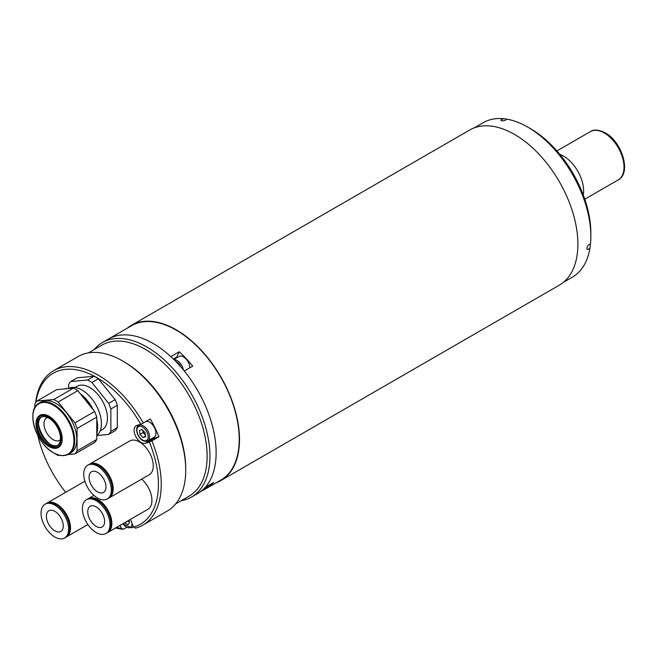 <?xml version="1.0" encoding="UTF-8"?>
<svg xmlns="http://www.w3.org/2000/svg" width="657" height="657" viewBox="0 0 657 657"><rect width="100%" height="100%" fill="white"/><g stroke="black" fill="none" stroke-linecap="round" stroke-linejoin="round"><path stroke-width="0.99" d="M216.539 482.599A89.582 51.722 -120 0 0 220.949 480.505L559.337 285.146A89.582 51.722 -120 0 0 573.068 213.361A89.582 51.722 -120 0 0 514.546 134.43A89.582 51.722 -120 0 0 469.755 129.987L131.375 325.355A89.582 51.722 -120 0 0 127.359 328.139M220.949 480.505A89.582 51.722 -120 0 0 234.68 408.728A89.582 51.722 -120 0 0 176.166 329.789A89.582 51.722 -120 0 0 131.375 325.355M590.84 236.339A89.18 51.492 -120 0 0 527.776 127.113L530.593 128.739A85.196 49.193 -120 0 1 590.84 233.087L590.84 236.339A89.18 51.492 -120 0 1 590.421 244.429C586.504 243.837 585.264 253.364 589.986 247.771A89.18 51.492 -120 0 0 590.421 244.429C586.512 243.829 585.256 253.364 589.986 247.771A89.18 51.492 -120 0 1 572.37 277.164L563.353 282.362M474.173 127.901L483.191 122.695A89.18 51.492 -120 0 1 503.722 118.728C496.676 120.863 505.052 121.98 506.654 119.122A89.18 51.492 -120 0 0 503.722 118.728C496.684 120.855 505.044 121.98 506.654 119.122A89.18 51.492 -120 0 1 527.776 127.113L530.593 128.739M203.621 489.145L203.99 489.728A89.18 51.492 -120 0 0 206.117 488.619L220.752 480.16A89.18 51.492 -120 0 0 234.426 408.703A89.18 51.492 -120 0 0 176.166 330.118A89.18 51.492 -120 0 0 131.572 325.7L108.487 339.028A89.18 51.492 60 0 1 153.081 343.447A89.18 51.492 -120 0 0 108.487 339.028L102.295 342.601A89.18 51.492 60 0 1 146.889 347.019A89.18 51.492 60 0 1 205.148 425.605A89.18 51.492 60 0 1 191.474 497.07A89.18 51.492 60 0 1 181.11 500.749M206.117 488.619A89.18 51.492 -120 0 0 213.599 482.517L205.148 487.395A89.18 51.492 -120 0 0 184.288 371.008L192.739 366.13A89.18 51.492 -120 0 0 179.262 351.75L170.812 356.62A89.18 51.492 -120 0 0 153.081 343.447A89.18 51.492 60 0 1 211.34 422.032A89.18 51.492 60 0 1 197.667 493.489L191.474 497.07M203.99 489.728L199.695 492.208M179.262 351.75L176.79 357.047A10.348 5.979 -120 0 0 176.454 357.975M203.202 489.383L208.499 486.328A8.96 5.174 -120 0 0 209.912 484.644M189.857 367.789A8.96 5.174 -120 0 0 189.553 365.456A8.96 5.174 -120 0 0 179.049 356.48L173.842 359.486M583.285 194.989A28.465 16.433 -120 0 0 563.492 156.07A28.465 16.433 -120 0 0 559.813 154.338M126.53 527.456L123.426 529.255A89.18 51.492 60 0 1 115.558 527.982M151.898 438.49A9.954 5.749 -120 0 0 153.919 438.383L158.937 436.757L151.898 440.822A89.18 51.492 60 0 1 142.774 525.189L167.264 511.047A89.18 51.492 -120 0 0 185.734 470.223A89.18 51.492 -120 0 0 122.678 360.997L122.678 360.997A89.18 51.492 -120 0 0 78.084 356.579L53.595 370.72A89.18 51.492 60 0 1 98.18 375.139A89.18 51.492 60 0 1 143.234 423.009L140.705 424.184A87.192 50.343 -120 0 0 96.776 377.578A87.192 50.343 -120 0 0 35.897 402.371M158.937 436.757A89.18 51.492 -120 0 0 150.272 418.944L143.234 423.009M142.774 525.189A89.18 51.492 60 0 1 135.613 528.162L133.494 527.152A87.192 50.343 -120 0 0 149.377 441.997L151.898 440.822M185.734 470.223L185.734 468.597A87.192 50.343 -120 0 0 124.083 361.81L122.678 360.997L124.083 361.81M175.641 503.911L189.076 496.158A87.192 50.343 -120 0 0 202.438 426.286A87.192 50.343 -120 0 0 145.476 349.458A87.192 50.343 -120 0 0 101.884 345.139L88.449 352.899M140.705 424.184L136.812 425.449A9.954 5.749 -120 0 0 136.163 425.736A9.954 5.749 -120 0 0 134.644 433.71A9.954 5.749 -120 0 0 141.14 442.481A9.954 5.749 -120 0 0 145.476 443.261L149.377 441.997M35.609 402.79A89.18 51.492 60 0 1 53.595 370.72M133.494 527.152L131.022 520.779A9.954 5.749 -120 0 0 130.415 519.4M116.281 527.563A87.192 50.343 -120 0 0 121.307 528.244L123.426 529.255M37.769 435.345A87.192 50.343 -120 0 0 65.692 492.298M120.174 525.313L121.307 528.244M93.926 349.738A89.18 51.492 60 0 1 102.295 342.601M128.033 520.771A4.024 2.324 -120 0 0 129.429 522.003A4.024 2.324 -120 0 0 129.47 522.028L127.787 521.058L124.69 522.849L127.975 524.738L129.618 522.405L128.813 520.328M141.419 423.855L138.775 425.375A8.96 5.174 60 0 1 139.358 425.12A8.96 5.174 60 0 1 147.997 431.025A8.96 5.174 60 0 1 147.735 440.896L154.066 437.233A8.96 5.174 -120 0 0 154.485 427.674A8.96 5.174 -120 0 0 146.084 421.367M145.402 435.041L143.062 432.593L142.799 430.253A4.024 2.324 -120 0 0 142.832 430.59A4.024 2.324 -120 0 0 144.581 434.187A4.024 2.324 -120 0 0 145.386 434.868M143.004 437.562L139.966 434.384L139.506 430.368L142.093 429.522L145.14 432.7L145.599 436.716L143.004 437.562L145.525 436.108M143.062 432.593L139.966 434.384M47.542 417.507A12.943 7.473 -120 0 0 46.672 417.893A12.943 7.473 -120 0 0 43.994 423.814A12.943 7.473 -120 0 0 49.636 436.839A12.943 7.473 -120 0 0 59.615 440.305A12.943 7.473 -120 0 0 60.378 439.738M39.157 403.152L41.227 401.961A29.458 17.008 60 0 1 55.96 403.414A29.458 17.008 60 0 1 75.202 429.382A29.458 17.008 60 0 1 70.685 452.985L68.615 454.184C64.329 456.5 59.286 456.024 53.488 452.763C35.675 443.516 25.557 409.525 39.157 403.152A29.458 17.008 60 0 1 53.89 404.613A29.458 17.008 60 0 1 73.132 430.573A29.458 17.008 60 0 1 68.615 454.184M57.627 445.315A16.326 9.428 60 0 1 50.047 444.214A16.326 9.428 60 0 1 39.543 430.343A16.326 9.428 60 0 1 41.342 417.113M48.922 444.863A16.326 9.428 60 0 1 38.254 430.483A16.326 9.428 60 0 1 40.759 417.4A16.326 9.428 60 0 1 48.922 418.205A16.326 9.428 60 0 1 59.582 432.593A16.326 9.428 60 0 1 57.077 445.676A16.326 9.428 60 0 1 48.922 444.863M96.776 433.768A29.458 17.008 -120 0 0 97.622 427.477A29.458 17.008 -120 0 0 96.776 420.209M92.744 409.196A29.458 17.008 -120 0 0 80.409 393.847M80.203 393.6A28.662 16.548 60 0 1 93.302 409.886M96.776 419.651A28.662 16.548 60 0 1 97.622 426.82A28.662 16.548 60 0 1 97.622 427.149M34.846 407.742L34.846 404.112A32.842 18.963 60 0 1 37.022 401.016L56.724 389.634L73.485 388.139L53.775 399.513A32.842 18.963 60 0 1 55.96 400.655A32.842 18.963 60 0 1 58.136 402.027L77.838 390.652L94.6 411.504L74.89 422.878L58.136 402.027M73.485 388.139A32.842 18.963 60 0 1 75.662 389.281A32.842 18.963 60 0 1 77.838 390.652M77.066 428.487L96.776 417.113L96.776 439.459L77.066 450.833L77.066 428.487A32.842 18.963 60 0 0 74.89 422.878M77.066 450.833A32.842 18.963 60 0 1 74.89 453.938L94.6 442.555A32.842 18.963 60 0 0 96.776 439.459M53.858 452.969A32.842 18.963 60 0 0 58.136 455.432L59.795 455.285M67.901 454.562L74.89 453.938M53.775 399.513L37.022 401.016M68.451 388.591A29.458 17.008 -120 0 0 64.419 388.952M94.6 411.504A32.842 18.963 60 0 1 96.776 417.113M117.324 427.592L110.852 431.329L110.852 408.991L117.324 405.254L117.324 427.592A32.842 18.963 -120 0 1 115.147 430.696L108.676 434.433L96.801 435.492A27.463 15.85 -120 0 0 101.416 423.65A27.463 15.85 -120 0 0 89.516 396.105A27.463 15.85 -120 0 0 68.402 388.583M100.135 430.902L102.27 429.67A25.065 14.47 -120 0 0 107.461 418.197A25.065 14.47 -120 0 0 96.522 392.976A25.065 14.47 -120 0 0 77.206 386.267L75.079 387.499M70.8 381.512L77.271 377.775L94.033 376.272L87.562 380.009L70.8 381.512A32.842 18.963 -120 0 0 68.624 384.608L68.624 388.459M98.386 378.793L115.147 399.637L108.676 403.373L91.914 382.53L98.386 378.793A32.842 18.963 -120 0 0 94.033 376.272M91.914 382.53A32.842 18.963 -120 0 0 87.562 380.009M117.324 405.254A32.842 18.963 -120 0 0 115.147 399.637M110.852 408.991A32.842 18.963 -120 0 0 108.676 403.373M108.676 434.433A32.842 18.963 -120 0 0 110.852 431.329M111.312 490.048A19.505 11.259 60 0 1 107.272 498.983A19.505 11.259 60 0 1 92.243 493.752A19.505 11.259 60 0 1 83.726 474.124A19.505 11.259 60 0 1 87.767 465.189A19.505 11.259 60 0 1 102.796 470.42A19.505 11.259 60 0 1 111.312 490.048M87.767 465.189L88.818 464.589A19.505 11.259 60 0 1 103.847 469.812A19.505 11.259 60 0 1 112.363 489.449A19.505 11.259 60 0 1 108.323 498.376L107.272 498.983M89.073 477.212A11.941 6.899 60 0 1 91.545 471.742A11.941 6.899 60 0 1 100.751 474.945A11.941 6.899 60 0 1 105.966 486.96A11.941 6.899 60 0 1 103.494 492.43A11.941 6.899 60 0 1 94.288 489.235A11.941 6.899 60 0 1 89.073 477.212M89.245 464.359A19.505 11.259 60 0 1 89.656 464.105A19.505 11.259 60 0 1 104.685 469.328A19.505 11.259 60 0 1 113.201 488.964A19.505 11.259 60 0 1 109.161 497.891A19.505 11.259 60 0 1 108.734 498.121M89.656 464.105L129.708 440.978A19.505 11.259 60 0 1 144.745 446.202A19.505 11.259 60 0 1 153.262 465.838A19.505 11.259 60 0 1 149.221 474.765L109.161 497.891M109.982 524.598A19.505 11.259 60 0 1 105.941 533.533A19.505 11.259 60 0 1 90.904 528.31A19.505 11.259 60 0 1 82.388 508.674A19.505 11.259 60 0 1 86.428 499.747A19.505 11.259 60 0 1 101.465 504.97A19.505 11.259 60 0 1 109.982 524.598M86.428 499.747L87.48 499.139A19.505 11.259 60 0 1 102.508 504.362A19.505 11.259 60 0 1 111.025 523.999A19.505 11.259 60 0 1 106.984 532.926L105.941 533.533M87.742 511.762A11.941 6.899 60 0 1 90.214 506.292A11.941 6.899 60 0 1 99.412 509.495A11.941 6.899 60 0 1 104.627 521.51A11.941 6.899 60 0 1 102.155 526.98A11.941 6.899 60 0 1 92.949 523.785A11.941 6.899 60 0 1 87.742 511.762M87.907 498.909A19.505 11.259 60 0 1 88.317 498.655A19.505 11.259 60 0 1 103.354 503.878A19.505 11.259 60 0 1 111.862 523.514A19.505 11.259 60 0 1 107.822 532.441A19.505 11.259 60 0 1 107.395 532.671M141.707 479.101A19.505 11.259 60 0 1 151.923 500.388A19.505 11.259 60 0 1 147.882 509.315L107.822 532.441M68.624 529.057A19.505 11.259 60 0 1 64.583 537.984A19.505 11.259 60 0 1 49.554 532.761A19.505 11.259 60 0 1 41.038 513.125A19.505 11.259 60 0 1 45.078 504.198A19.505 11.259 60 0 1 60.107 509.421A19.505 11.259 60 0 1 68.624 529.057M45.078 504.198L46.121 503.591A19.505 11.259 60 0 1 61.158 508.822A19.505 11.259 60 0 1 69.675 528.45A19.505 11.259 60 0 1 65.634 537.385L64.583 537.984M46.384 516.221A11.941 6.899 60 0 1 48.856 510.752A11.941 6.899 60 0 1 58.062 513.946A11.941 6.899 60 0 1 63.277 525.97A11.941 6.899 60 0 1 60.805 531.439A11.941 6.899 60 0 1 51.599 528.236A11.941 6.899 60 0 1 46.384 516.221M46.557 503.369A19.505 11.259 60 0 1 46.967 503.106A19.505 11.259 60 0 1 61.996 508.337A19.505 11.259 60 0 1 70.513 527.965A19.505 11.259 60 0 1 66.472 536.9A19.505 11.259 60 0 1 66.045 537.122M176.79 357.047L173.366 359.026M174.08 359.732A8.96 5.174 60 0 1 183.213 369.111A8.96 5.174 60 0 1 183.377 369.891M181.069 367.164A7.966 4.599 -120 0 0 175.805 361.457M590.38 131.605C593.764 129.224 598.741 129.651 605.311 132.886C621.99 141.69 631.673 173.144 618.245 179.878A27.865 16.088 -120 0 0 622.516 157.549A27.865 16.088 -120 0 0 604.309 132.985A27.865 16.088 -120 0 0 590.38 131.605L556.914 150.929M153.919 438.383L145.476 443.261M133.026 525.945A8.96 5.174 60 0 1 131.515 527.858L122.769 523.818M122.933 523.719A7.966 4.599 -120 0 0 129.068 527.768A7.966 4.599 -120 0 0 131.942 523.144M138.775 425.375C133.609 427.682 138.586 442.662 147.028 441.208L147.735 440.896A8.96 5.174 60 0 1 147.152 441.151M146.018 440.666A7.966 4.599 -120 0 0 146.987 432.101A7.966 4.599 -120 0 0 139.087 426.418A7.966 4.599 -120 0 0 138.118 434.983A7.966 4.599 -120 0 0 146.018 440.666M38.5 423.987A21.098 12.179 -120 0 0 50.244 444.329M53.398 452.681A29.064 16.778 -120 0 0 73.954 440.814A29.064 16.778 -120 0 0 53.398 405.221A29.064 16.778 -120 0 0 32.85 417.08A29.064 16.778 -120 0 0 53.398 452.681M49.111 416.283A18.544 10.709 60 0 1 62.218 438.999A18.544 10.709 60 0 1 49.111 446.571A18.544 10.709 60 0 1 35.995 423.855A18.544 10.709 60 0 1 49.111 416.283M48.922 445.865A17.55 10.134 -120 0 0 61.331 438.704A17.55 10.134 -120 0 0 48.922 417.203A17.55 10.134 -120 0 0 36.505 424.373A17.55 10.134 -120 0 0 48.922 445.865M618.245 179.878L584.787 199.194M133.363 526.799L131.515 527.858M97.622 426.82L97.622 427.477M88.317 498.655L93.943 495.403M66.472 536.9L87.866 524.549M46.967 503.106L84.893 481.211"/></g></svg>
